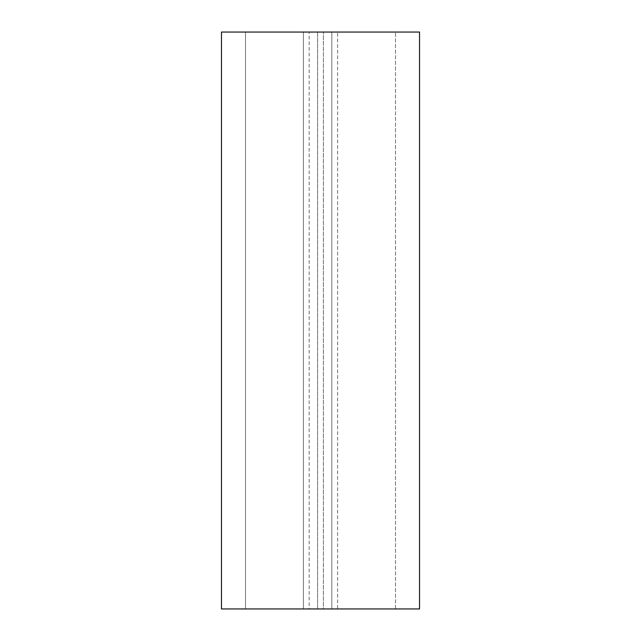 <?xml version="1.0" encoding="UTF-8"?>
<svg xmlns="http://www.w3.org/2000/svg" width="641" height="641" viewBox="0 0 641 641"><rect width="100%" height="100%" fill="white"/><g stroke="black" fill="none" stroke-linecap="round" stroke-linejoin="round"><path stroke-width="0.48" stroke-dasharray="3.21 2.4" d="M221.465 32.05L419.535 32.05L419.535 608.95L323.385 608.95L323.385 32.05L323.385 608.95L395.497 608.95L395.497 32.05L395.497 608.95L337.615 608.95L337.615 32.05L337.615 608.95L331.846 608.95L331.846 32.05L331.846 608.95L309.154 608.95L309.154 32.05L309.154 608.95L303.385 608.95L303.385 32.05L303.385 608.95L245.503 608.95L245.503 32.05L245.503 608.95L317.615 608.95L317.615 32.05L317.615 608.95L221.465 608.95L221.465 32.05"/><path stroke-width="0.96" d="M419.535 608.95L419.535 32.05L221.465 32.05L221.465 608.95L419.535 608.95"/></g></svg>
